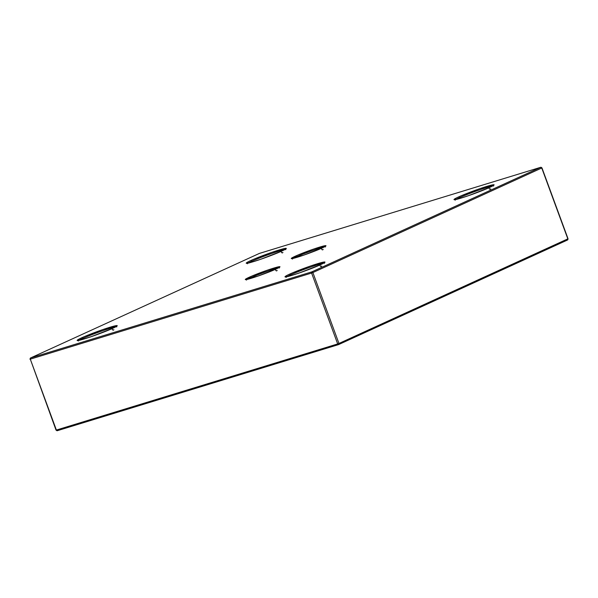 <?xml version="1.0" encoding="UTF-8"?>
<svg xmlns="http://www.w3.org/2000/svg" width="598" height="598" viewBox="0 0 598 598"><rect width="100%" height="100%" fill="white"/><g stroke="black" fill="none" stroke-linecap="round" stroke-linejoin="round"><path stroke-width="0.9" d="M456.027 199.448A20.384 1.323 159.8 0 1 459.548 197.669A0.972 0.74 -114.6 0 0 458.502 196.974A21.356 1.39 -20.2 0 0 461.402 197.998A21.356 1.39 -20.2 0 0 489.605 187.458L468.316 195.733L458.614 198.813L454.114 199.665L456.334 198.013L461.267 195.755L479.79 188.699L493.208 184.767L493.993 184.76L493.26 185.604L489.605 187.458A0.972 0.74 -114.6 0 0 489.53 187.48A0.972 0.74 65.4 0 1 489.605 187.458A21.356 1.39 -20.2 0 0 486.705 186.434A21.356 1.39 -20.2 0 0 458.502 196.974A0.972 0.74 65.4 0 1 459.548 197.669A20.384 1.323 159.8 0 1 489.956 186.606M293.543 258.269A17.469 1.136 159.8 0 1 296.234 256.931A0.972 0.74 -114.6 0 0 295.195 256.243A18.441 1.196 -20.2 0 0 297.699 257.125A18.441 1.196 -20.2 0 0 322.053 248.021L303.672 255.167L291.405 258.568L297.587 255.189L313.576 249.089L325.17 245.696L325.858 245.942L322.053 248.021A0.972 0.74 -114.6 0 0 321.978 248.05A0.972 0.74 65.4 0 1 322.053 248.021A18.441 1.196 -20.2 0 0 319.549 247.138A18.441 1.196 -20.2 0 0 295.195 256.243A0.972 0.74 65.4 0 1 296.234 256.931A17.469 1.136 159.8 0 1 322.501 247.4M248.23 263.06A20.384 1.323 159.8 0 1 251.751 261.274A0.972 0.74 -114.6 0 0 250.712 260.579A21.356 1.39 -20.2 0 0 253.604 261.603A21.356 1.39 -20.2 0 0 281.808 251.063L260.519 259.338L250.816 262.417L246.316 263.277L248.536 261.618L253.477 259.36L271.993 252.304L285.418 248.372L286.218 248.656L281.808 251.063A0.972 0.74 -114.6 0 0 281.733 251.093A0.972 0.74 65.4 0 1 281.808 251.063A21.356 1.39 -20.2 0 0 278.907 250.039A21.356 1.39 -20.2 0 0 250.712 260.579A0.972 0.74 65.4 0 1 251.751 261.274A20.384 1.323 159.8 0 1 282.159 250.211M79.16 340.299A20.384 1.323 159.8 0 1 82.681 338.52A0.972 0.74 -114.6 0 0 81.642 337.825A21.356 1.39 -20.2 0 0 84.542 338.849A21.356 1.39 -20.2 0 0 112.738 328.309L91.457 336.584L81.747 339.664L77.254 340.516L77.987 339.671L84.408 336.607L102.931 329.55L116.348 325.618L117.133 325.611L116.401 326.456L112.738 328.309A0.972 0.74 -114.6 0 0 112.663 328.332A0.972 0.74 65.4 0 1 112.738 328.309A21.356 1.39 -20.2 0 0 109.845 327.285A21.356 1.39 -20.2 0 0 81.642 337.825A0.972 0.74 65.4 0 1 82.681 338.52A20.384 1.323 159.8 0 1 113.097 327.45M286.958 276.695A20.384 1.323 159.8 0 1 290.479 274.908A0.972 0.74 -114.6 0 0 289.439 274.22A21.356 1.39 -20.2 0 0 292.332 275.237A21.356 1.39 -20.2 0 0 320.535 264.697L299.247 272.98L289.544 276.059L285.044 276.911L287.264 275.252L292.205 273.002L310.721 265.938L324.146 262.006L324.946 262.29L320.535 264.697A0.972 0.74 -114.6 0 0 320.461 264.727A0.972 0.74 65.4 0 1 320.535 264.697A21.356 1.39 -20.2 0 0 317.635 263.681A21.356 1.39 -20.2 0 0 289.439 274.22A0.972 0.74 65.4 0 1 290.479 274.908A20.384 1.323 159.8 0 1 320.887 263.845M247.542 279.288A17.469 1.136 159.8 0 1 250.233 277.95A0.972 0.74 -114.6 0 0 249.194 277.263A18.441 1.196 -20.2 0 0 251.691 278.145A18.441 1.196 -20.2 0 0 276.052 269.04L257.663 276.186L245.397 279.587L251.579 276.209L267.575 270.109L279.169 266.715L279.857 266.962L276.052 269.04A0.972 0.74 -114.6 0 0 275.977 269.07A0.972 0.74 65.4 0 1 276.052 269.04A18.441 1.196 -20.2 0 0 273.548 268.158A18.441 1.196 -20.2 0 0 249.194 277.263A0.972 0.74 65.4 0 1 250.233 277.95A17.469 1.136 159.8 0 1 276.5 268.42M250.233 277.95L250.442 278.511L250.233 277.95A17.469 1.136 159.8 0 1 278.085 268.054M296.234 256.931L296.444 257.491L296.234 256.931A17.469 1.136 159.8 0 1 324.086 247.034M459.548 197.669L459.84 198.461L459.548 197.669A20.384 1.323 159.8 0 1 477.72 190.515A20.384 1.323 159.8 0 1 492.475 186.038M290.479 274.908L290.77 275.7L290.479 274.908A20.384 1.323 159.8 0 1 308.658 267.755A20.384 1.323 159.8 0 1 323.406 263.284M82.681 338.52L82.973 339.313L82.681 338.52A20.384 1.323 159.8 0 1 100.86 331.367A20.384 1.323 159.8 0 1 115.608 326.889M251.751 261.274L252.042 262.066L251.751 261.274A20.384 1.323 159.8 0 1 269.93 254.12A20.384 1.323 159.8 0 1 284.678 249.65M259.51 253.38A0.972 0.628 73 0 0 259.405 253.41L540.712 167.305L259.405 253.41L30.535 357.978L311.835 271.873L540.712 167.305A0.972 0.628 -107 0 1 540.756 167.283L541.952 167.874L568.04 238.774L338.961 343.461L312.881 272.561L541.751 167.993L567.838 238.894L338.961 343.461A0.972 0.74 65.4 0 1 338.595 344.59A0.972 0.628 -107 0 1 337.683 343.94L56.384 430.052L30.296 359.151L311.595 273.039L337.683 343.94L56.384 430.052A0.972 0.628 73 0 0 57.288 430.695L338.49 344.62M279.348 268.024L279.468 267.224L275.977 269.063A0.972 0.74 -114.6 0 0 275.925 270.573A0.972 0.74 -114.6 0 0 277.143 270.356M324.452 263.329L324.55 262.559L320.468 264.727A0.972 0.74 -114.6 0 0 320.408 266.23A0.972 0.74 -114.6 0 0 321.627 266.013M112.663 328.332A0.972 0.74 -114.6 0 0 112.611 329.842A0.972 0.74 -114.6 0 0 113.837 329.625M285.724 249.695L285.822 248.925L281.74 251.085A0.972 0.74 -114.6 0 0 281.68 252.595A0.972 0.74 -114.6 0 0 282.899 252.378M325.357 247.004L325.469 246.204L321.986 248.043A0.972 0.74 -114.6 0 0 321.926 249.553A0.972 0.74 -114.6 0 0 323.144 249.336M493.514 186.083L493.612 185.313L489.53 187.48A0.972 0.74 -114.6 0 0 489.478 188.99A0.972 0.74 -114.6 0 0 490.696 188.774M567.838 238.894A0.972 0.74 65.4 0 1 567.465 240.022A0.972 0.74 -114.6 0 0 567.838 238.894M338.722 344.53L567.465 240.022M541.078 167.305L541.616 167.948M338.662 344.56L338.961 343.461L337.683 343.94L338.662 344.56L567.532 239.992L568.04 238.774L541.952 167.874M56.384 430.052L30.296 359.151L56.048 430.126L57.244 430.717A0.972 0.628 -107 0 1 56.384 430.052M57.288 430.695A0.972 0.628 -107 0 1 57.244 430.717L338.543 344.605M30.296 359.151L311.595 273.039A0.972 0.628 -107 0 1 311.835 271.873L311.595 273.039L312.881 272.561L311.595 273.039L337.683 343.94L338.961 343.461L312.881 272.561L311.835 271.873A0.972 0.74 65.4 0 1 312.881 272.561L541.751 167.993A0.972 0.74 -114.6 0 0 540.712 167.305L311.835 271.873L30.535 357.978A0.972 0.628 73 0 0 30.296 359.151L30.468 358.008A0.972 0.74 65.4 0 1 30.535 357.978L259.405 253.41A0.972 0.74 -114.6 0 0 259.338 253.44L540.756 167.283M29.96 359.219L30.468 358.008L259.338 253.44A0.972 0.74 -114.6 0 0 259.278 253.47M116.655 326.934L116.752 326.164L112.671 328.332C103.095 332.892 78.704 341.159 77.822 340.486L78.398 341.01M275.977 269.063C267.769 272.98 246.757 280.103 245.95 279.55L246.555 280.088M320.468 264.727C310.885 269.287 286.494 277.554 285.62 276.881L286.195 277.405M281.74 251.085C272.157 255.645 247.766 263.92 246.892 263.247L247.46 263.77M321.986 248.043C313.771 251.96 292.766 259.084 291.959 258.538L292.564 259.076M489.53 187.48C479.955 192.04 455.564 200.308 454.682 199.642L455.257 200.166"/></g></svg>
